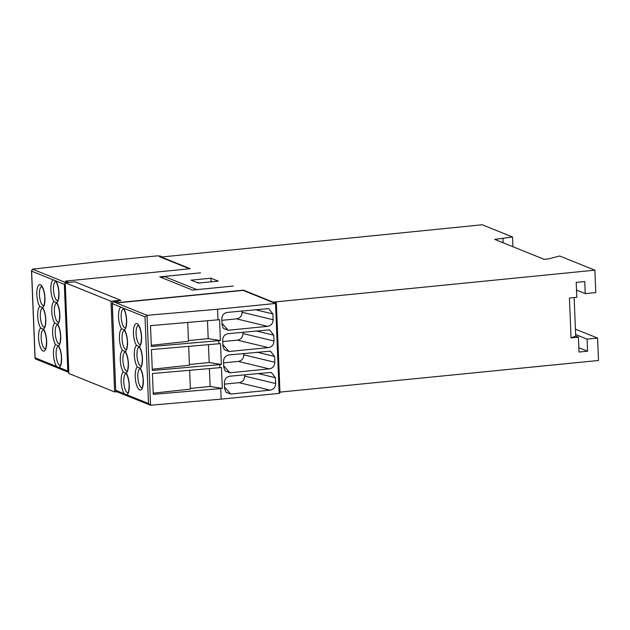 <?xml version="1.0" encoding="UTF-8"?>
<svg xmlns="http://www.w3.org/2000/svg" width="630" height="630" viewBox="0 0 630 630"><rect width="100%" height="100%" fill="white"/><g stroke="black" fill="none" stroke-linecap="round" stroke-linejoin="round"><path stroke-width="0.94" d="M279.956 392.112L598.5 360.478L597.602 338.082L587.066 339.129L587.554 351.209L579.009 352.06L578.411 337.168L571.04 337.9L569.441 298.014L576.804 297.281L576.206 282.39L584.758 281.539L585.238 293.619L595.775 292.572L594.87 270.183L559.723 256.016L548.21 258.922L544.163 259.324L494.731 239.4L512.544 236.998L512.938 246.739M512.544 236.998L482.218 224.768L160.54 257.111M578.411 337.168L575.686 336.073L574.143 297.541M116.77 391.734L114.629 391.947L110.99 301.227L120.677 300.266L120.7 300.715M120.692 300.478L115.455 301.471M68.694 282.421L74.482 281.846M68.694 282.398L65.457 281.09L190.236 268.695L160.524 256.717M594.87 270.183L273.184 302.132L243.471 290.154L118.692 302.542L115.447 301.242M198.371 283.091L191.079 280.153L210.916 278.184L218.216 281.122L198.371 283.091M200.505 272.837L159.737 276.853L192.552 290.084L233.257 286.036L196.914 289.619L164.217 276.436L200.505 272.837M120.677 300.266L74.899 281.807L65.205 282.768L68.843 373.495L114.629 391.947M110.99 301.227L65.205 282.768M118.692 302.542L115.511 301.463L113.227 301.691L112.329 303.676L115.731 390.82L112.203 303.046L112.329 303.676L123.464 308.164A11.702 3.93 84.3 0 1 126.654 320.197A11.702 3.93 84.3 0 1 124.456 329.947L121.621 328.805A11.702 3.93 84.3 0 1 118.558 316.937A11.702 3.93 84.3 0 1 120.865 307.117M113.227 301.691L147.066 315.331L150.562 405.232L221.161 399.129L279.169 393.372L279.98 392.734L276.365 302.841L273.475 302.636L243.101 290.391L118.7 302.746M273.2 302.526L273.184 302.132M243.487 290.548L243.471 290.154M279.169 393.372L275.554 303.471L276.365 302.841M217.98 319.827L219.563 319.67L220.398 340.539L151.342 346.531L150.499 325.663L217.98 319.827L217.555 309.236L275.554 303.471M221.161 399.129L220.736 388.537L222.319 388.379L221.484 367.51L219.901 367.668L219.775 364.62L221.358 364.463L220.524 343.594L218.941 343.752L218.815 340.696M224.43 384.135L239.093 382.678C242.644 382.032 244.503 379.835 244.66 376.079L275.672 383.544L275.436 377.724L271.223 372.409L229.997 376.197C226.414 376.834 224.548 379.032 224.375 382.796L224.611 388.615L225.965 392.159M275.672 383.544C275.515 387.293 273.656 389.49 270.097 390.143L230.714 394.049L226.044 392.238M223.579 362.864L238.234 361.407C241.794 360.762 243.652 358.565 243.81 354.808L274.814 362.274L274.586 356.454L270.372 351.138L229.139 354.926C225.564 355.564 223.689 357.769 223.524 361.525L223.76 367.345L225.115 370.889M274.814 362.274C274.656 366.022 272.798 368.227 269.246 368.873L229.855 372.779L225.186 370.968M222.721 341.594L237.384 340.137C240.936 339.491 242.794 337.294 242.952 333.538L273.963 341.003L273.727 335.184L269.514 329.868L228.288 333.656C224.705 334.294 222.839 336.499 222.673 340.255L222.902 346.075L224.256 349.618M273.963 341.003C273.806 344.752 271.947 346.957 268.388 347.602L229.005 351.509L224.335 349.697M221.87 320.323L236.526 318.867C240.085 318.221 241.944 316.024 242.101 312.275L273.105 319.733L272.877 313.913L268.663 308.598L227.43 312.385C223.855 313.023 221.98 315.228 221.815 318.985L222.051 324.804L223.406 328.348M273.105 319.733C272.947 323.489 271.089 325.686 267.537 326.332L228.147 330.246L223.477 328.435M218.941 343.752L151.46 349.579L152.303 370.448L219.775 364.62M219.901 367.668L152.421 373.503L153.263 394.372L220.736 388.537M147.066 315.331L217.555 309.236M151.294 345.311L188.472 341.295L187.716 322.45M188.441 340.586L208.207 338.625L220.398 340.539M208.207 338.625L207.49 320.741M189.402 364.502L209.168 362.541L221.358 364.463M209.168 362.541L208.451 344.657M152.255 369.235L189.433 365.211L188.677 346.366M190.362 388.426L210.129 386.458L222.319 388.379M210.129 386.458L209.412 368.574M153.216 393.151L190.394 389.127L189.638 370.282M116.219 391.514L150.562 405.232L148.515 403.539L115.81 390.356L116.834 391.584M124.456 329.947A11.702 3.93 84.3 0 1 127.52 341.814A11.702 3.93 84.3 0 1 125.323 351.556L122.488 350.414A11.702 3.93 84.3 0 1 119.424 338.546A11.702 3.93 84.3 0 1 121.621 328.805M125.323 351.556A11.702 3.93 84.3 0 1 128.386 363.423A11.702 3.93 84.3 0 1 126.197 373.165L123.354 372.023A11.702 3.93 84.3 0 1 120.291 360.155A11.702 3.93 84.3 0 1 122.488 350.414M146.947 315.346L145.034 316.858L148.515 403.539M139.38 346.594L136.537 345.445A11.702 3.93 84.3 0 1 133.473 333.585A11.702 3.93 84.3 0 1 137.064 323.678A11.702 3.93 84.3 0 1 141.577 336.845A11.702 3.93 84.3 0 1 139.38 346.594A11.702 3.93 84.3 0 1 142.443 358.454A11.702 3.93 84.3 0 1 140.246 368.204L137.403 367.062A11.702 3.93 84.3 0 1 134.34 355.194A11.702 3.93 84.3 0 1 136.537 345.445M244.66 376.079L244.605 374.74M243.81 354.808L243.755 353.469M242.952 333.538L242.897 332.199M242.101 312.275L242.046 310.936M571.04 337.9L575.686 336.073M578.828 347.689L587.554 351.209M575.41 329.136L597.602 338.082M575.631 334.514L587.066 339.129M576.521 290.107L585.238 293.619M65.457 281.09L68.363 282.461M36.028 359.061L35.107 357.832L35.028 358.289L31.5 270.514L31.626 271.144L32.413 269.175L99.406 261.615L157.405 255.851L160.414 256.103L161.398 256.505L159.492 256.693L189.465 268.774M68.804 372.338L67.812 371.015L35.107 357.832L31.626 271.144L64.331 284.327L65.221 283.248M56.676 366.526A11.702 3.93 84.3 0 1 53.487 354.485A11.702 3.93 84.3 0 1 55.684 344.744L58.519 345.886A11.702 3.93 84.3 0 1 61.583 357.753A11.702 3.93 84.3 0 1 59.275 367.573M55.684 344.744A11.702 3.93 84.3 0 1 52.621 332.876A11.702 3.93 84.3 0 1 54.818 323.135L57.653 324.277A11.702 3.93 84.3 0 1 60.716 336.144A11.702 3.93 84.3 0 1 58.519 345.886M54.818 323.135A11.702 3.93 84.3 0 1 51.755 311.267A11.702 3.93 84.3 0 1 53.944 301.518L56.787 302.668A11.702 3.93 84.3 0 1 59.85 314.527A11.702 3.93 84.3 0 1 57.653 324.277M40.761 328.096L43.604 329.238A11.702 3.93 84.3 0 1 46.667 341.106A11.702 3.93 84.3 0 1 43.076 351.012A11.702 3.93 84.3 0 1 38.564 337.837A11.702 3.93 84.3 0 1 40.761 328.096A11.702 3.93 84.3 0 1 37.698 316.228A11.702 3.93 84.3 0 1 39.895 306.487L42.73 307.629A11.702 3.93 84.3 0 1 45.793 319.497A11.702 3.93 84.3 0 1 43.604 329.238M503.11 242.778L502.937 238.589M211.066 281.83L210.916 278.184M196.513 282.342L199.718 282.957M162.296 277.885L164.217 276.436M125.976 373.621A9.67 3.244 -95.7 0 0 123.771 381.859A9.67 3.244 -95.7 0 0 127.496 392.742A9.67 3.244 -95.7 0 0 127.882 392.836M124.346 393.797A11.702 3.93 84.3 0 1 121.157 381.764A11.702 3.93 84.3 0 1 123.354 372.023M126.197 373.165A11.702 3.93 84.3 0 1 129.252 385.032A11.702 3.93 84.3 0 1 126.953 394.852M123.464 308.164L145.034 316.858M140.246 368.204A11.702 3.93 84.3 0 1 143.309 380.071A11.702 3.93 84.3 0 1 139.726 389.97A11.702 3.93 84.3 0 1 135.214 376.803A11.702 3.93 84.3 0 1 137.403 367.062M123.37 308.794A9.67 3.244 -95.7 0 0 121.165 317.032A9.67 3.244 -95.7 0 0 124.897 327.907A9.67 3.244 -95.7 0 0 125.283 328.002M124.244 330.404A9.67 3.244 -95.7 0 0 122.039 338.641A9.67 3.244 -95.7 0 0 125.764 349.524A9.67 3.244 -95.7 0 0 126.15 349.611M125.11 352.012A9.67 3.244 -95.7 0 0 122.905 360.25A9.67 3.244 -95.7 0 0 126.63 371.133A9.67 3.244 -95.7 0 0 127.016 371.22M138.293 325.442A9.67 3.244 -95.7 0 0 136.088 333.68A9.67 3.244 -95.7 0 0 139.813 344.555A9.67 3.244 -95.7 0 0 140.199 344.649M139.159 347.051A9.67 3.244 -95.7 0 0 136.954 355.288A9.67 3.244 -95.7 0 0 140.687 366.164A9.67 3.244 -95.7 0 0 141.073 366.258M140.025 368.66A9.67 3.244 -95.7 0 0 137.82 376.897A9.67 3.244 -95.7 0 0 141.553 387.781A9.67 3.244 -95.7 0 0 141.939 387.867M230.714 394.049L224.548 387.088M239.093 382.678L270.097 390.143M275.436 377.724L257.662 373.448M274.586 356.454L256.804 352.178M238.234 361.407L269.246 368.873M229.855 372.779L223.697 365.817M273.727 335.184L255.953 330.907M237.384 340.137L268.388 347.602M229.005 351.509L222.839 344.547M272.877 313.913L255.095 309.637M236.526 318.867L267.537 326.332M228.147 330.246L221.988 323.277M32.516 269.16L66.071 282.681M55.7 281.508A9.67 3.244 -95.7 0 0 53.495 289.753A9.67 3.244 -95.7 0 0 57.22 300.628A9.67 3.244 -95.7 0 0 57.606 300.723M55.794 280.885A11.702 3.93 84.3 0 1 58.984 292.918A11.702 3.93 84.3 0 1 56.787 302.668M53.944 301.518A11.702 3.93 84.3 0 1 50.88 289.658A11.702 3.93 84.3 0 1 53.188 279.838M39.895 306.487A11.702 3.93 84.3 0 1 36.831 294.62A11.702 3.93 84.3 0 1 40.414 284.713A11.702 3.93 84.3 0 1 44.927 297.88A11.702 3.93 84.3 0 1 42.73 307.629M58.306 346.342A9.67 3.244 -95.7 0 0 56.101 354.58A9.67 3.244 -95.7 0 0 59.826 365.463A9.67 3.244 -95.7 0 0 60.212 365.55M57.44 324.733A9.67 3.244 -95.7 0 0 55.227 332.971A9.67 3.244 -95.7 0 0 58.96 343.854A9.67 3.244 -95.7 0 0 59.346 343.941M56.566 303.125A9.67 3.244 -95.7 0 0 54.361 311.362A9.67 3.244 -95.7 0 0 58.094 322.237A9.67 3.244 -95.7 0 0 58.48 322.332M67.812 371.015L64.331 284.327M43.383 329.695A9.67 3.244 -95.7 0 0 41.178 337.932A9.67 3.244 -95.7 0 0 44.903 348.815A9.67 3.244 -95.7 0 0 45.289 348.91M42.517 308.086A9.67 3.244 -95.7 0 0 40.312 316.323A9.67 3.244 -95.7 0 0 44.037 327.206A9.67 3.244 -95.7 0 0 44.423 327.293M41.651 286.477A9.67 3.244 -95.7 0 0 39.446 294.714A9.67 3.244 -95.7 0 0 43.171 305.589A9.67 3.244 -95.7 0 0 43.557 305.684M126.157 373.59L125.882 373.558C125.22 372.613 128.441 374.952 129.134 384.922C128.969 390.151 128.528 392.813 127.803 392.915L128.071 392.829M123.559 308.755L123.275 308.724C122.614 307.779 125.843 310.118 126.528 320.095C126.362 325.316 125.921 327.978 125.205 328.088L125.464 328.002M124.425 330.372L124.149 330.333C123.48 329.388 126.709 331.726 127.394 341.704C127.236 346.925 126.795 349.587 126.071 349.697L126.339 349.611M125.291 351.981L125.016 351.95C124.346 350.997 127.575 353.335 128.26 363.313C128.103 368.534 127.662 371.204 126.937 371.306L127.205 371.22M138.474 325.403L138.198 325.371C137.537 324.426 140.758 326.765 141.451 336.735C141.285 341.964 140.844 344.626 140.12 344.736L140.388 344.649M139.348 347.012L139.065 346.98C138.403 346.035 141.624 348.374 142.317 358.352C142.152 363.573 141.711 366.235 140.994 366.345L141.254 366.258M140.214 368.629L139.939 368.589C139.269 367.644 142.498 369.983 143.183 379.961C143.026 385.182 142.577 387.852 141.86 387.954L142.12 387.867M55.881 281.476L55.605 281.445C54.944 280.5 58.165 282.839 58.858 292.808C58.692 298.037 58.251 300.699 57.527 300.809L57.795 300.715M58.488 346.311L58.212 346.279C57.543 345.327 60.771 347.666 61.457 357.643C61.299 362.864 60.858 365.534 60.133 365.636L60.401 365.55M57.621 324.702L57.346 324.663C56.676 323.718 59.905 326.057 60.59 336.034C60.433 341.255 59.984 343.917 59.267 344.027L59.535 343.941M56.755 303.085L56.472 303.054C55.81 302.109 59.039 304.447 59.724 314.425C59.559 319.646 59.118 322.308 58.401 322.418L58.661 322.332M68.804 372.401L35.516 358.982M43.565 329.663L43.289 329.632C42.627 328.687 45.848 331.026 46.541 340.995C46.376 346.216 45.935 348.886 45.21 348.988L45.478 348.902M42.698 308.054L42.423 308.023C41.761 307.07 44.982 309.409 45.667 319.386C45.51 324.607 45.069 327.277 44.344 327.38L44.612 327.293M41.832 286.445L41.556 286.406C40.887 285.461 44.116 287.8 44.801 297.777C44.643 302.998 44.202 305.66 43.478 305.77L43.746 305.684"/></g></svg>
